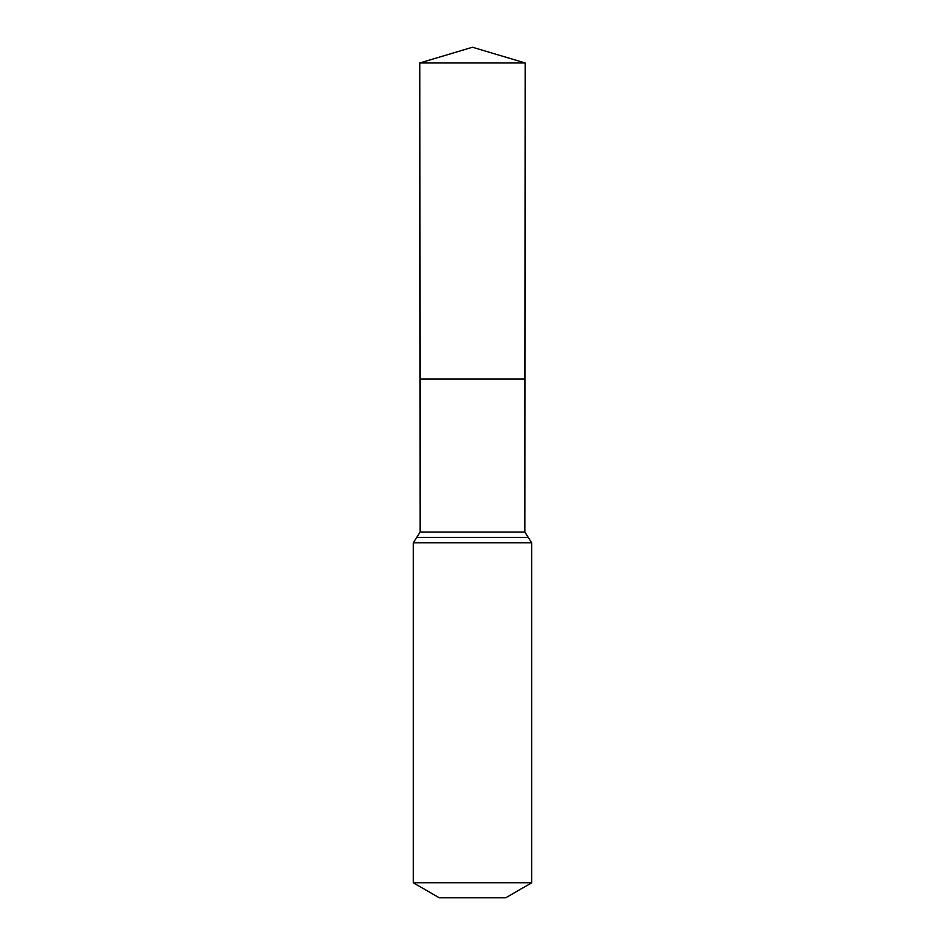 <?xml version="1.0" encoding="UTF-8"?>
<svg xmlns="http://www.w3.org/2000/svg" width="945" height="945" viewBox="0 0 945 945"><rect width="100%" height="100%" fill="white"/><g stroke="black" fill="none" stroke-linecap="round" stroke-linejoin="round"><path stroke-width="1.42" d="M413.331 882.807L531.669 882.807L505.776 897.75L439.224 897.75L413.331 882.807L413.331 542.761L420.1 532.059L524.9 532.059L525.196 62.961L419.804 62.961L472.5 47.25L525.196 62.961M420.1 532.059L420.005 379.099L524.995 379.099L420.005 379.099L419.804 62.961M531.669 882.807L531.669 542.761L524.9 532.059M472.5 379.099L524.995 379.099L525.196 62.961L472.5 47.25M413.331 542.761L531.669 542.761M416.721 537.41L528.279 537.41"/></g></svg>
